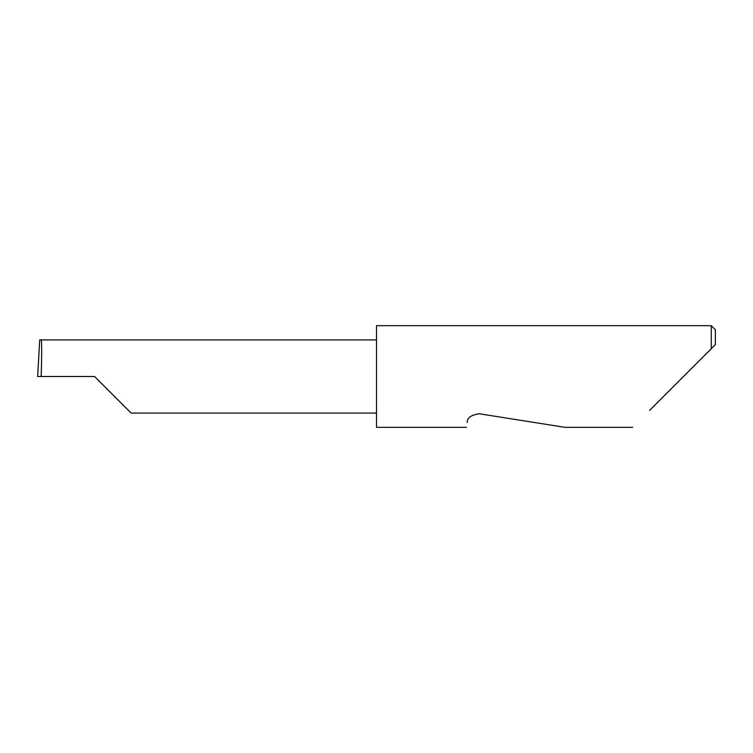 <?xml version="1.0" encoding="UTF-8"?>
<svg xmlns="http://www.w3.org/2000/svg" width="753" height="753" viewBox="0 0 753 753"><rect width="100%" height="100%" fill="white"/><g stroke="black" fill="none" stroke-linecap="round" stroke-linejoin="round"><path stroke-width="1.13" d="M94.577 376.5L131.163 413.086L94.577 376.5L131.163 413.086L94.577 376.5L41.151 376.5C41.839 358.4 41.839 338.285 41.151 339.914L39.721 339.914L37.65 376.5L41.151 376.5M467.227 422.565C466.229 428.871 466.229 428.871 467.227 422.565C467.001 417.896 471.03 414.969 479.322 413.774L564.901 427.327L479.322 413.774M649.604 410.394L711.284 348.714L711.284 325.673L376.5 325.673L376.5 427.327L466.474 427.327M715.35 344.648L711.284 348.714L715.35 344.648L715.35 329.739L711.284 325.673M376.5 339.914L41.151 339.914M131.163 413.086L376.5 413.086M632.671 427.327L564.901 427.327"/></g></svg>
